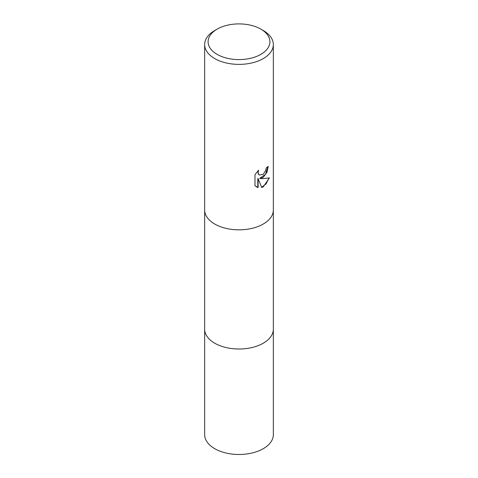 <?xml version="1.0" encoding="UTF-8"?>
<svg xmlns="http://www.w3.org/2000/svg" width="478" height="478" viewBox="0 0 478 478"><rect width="100%" height="100%" fill="white"/><g stroke="black" fill="none" stroke-linecap="round" stroke-linejoin="round"><path stroke-width="0.72" d="M260.857 29.128L263.288 30.532A34.344 19.831 180 0 1 273.344 44.55L273.344 210.003A34.344 19.831 180 0 1 271.128 217.012A34.344 19.831 180 0 1 263.288 224.021A34.344 19.825 180 0 1 206.872 217.018A34.344 19.825 180 0 1 206.872 217.012A34.344 19.831 180 0 1 204.656 210.003L204.656 44.55A34.344 19.831 180 0 1 214.712 30.532A34.344 19.831 180 0 1 214.712 30.526L217.143 29.128A30.909 17.847 180 0 1 260.857 29.128A30.909 17.847 180 0 1 260.857 54.367A30.909 17.847 180 0 1 217.143 54.367A30.909 17.847 180 0 1 217.143 29.128L214.712 30.532M273.344 328.96A34.344 19.831 180 0 1 273.344 329.181A34.344 19.825 180 0 1 263.282 343.204A34.344 19.825 180 0 1 225.855 347.5A34.344 19.825 180 0 1 204.656 329.181L204.656 210.224M271.128 217.018L271.128 217.012A34.344 19.825 180 0 1 271.128 217.018A34.344 19.825 180 0 1 263.282 224.027A34.344 19.831 180 0 1 206.872 217.012L206.872 217.012M263.288 177.284L259.996 178.521L263.288 178.611L269.407 177.918L263.288 186.826L261.669 187.507L258.108 178.617L258.108 187.585L254.971 185.745L254.971 174.679L258.586 170.204L258.096 172.403L258.449 173.98L259.429 175.026L263.282 174.315L265.768 170.347L266.132 168.053A34.344 19.831 0 0 0 268.218 166.314L266.957 172.325L263.288 177.284M273.344 44.55A34.344 19.831 180 0 1 263.288 58.573A34.344 19.831 180 0 1 225.855 62.869A34.344 19.831 180 0 1 204.656 44.55M267.901 166.607L265.511 174.345L259.691 178.348L259.996 178.521M261.58 187.268L266.085 183.905L269 178.025M256.298 186.82L257.797 187.406L257.797 178.437L258.108 178.617M257.797 187.406L258.108 187.585M259.279 174.93L258.138 173.801L258.006 170.789M273.344 329.181L273.344 434.651A34.344 19.831 180 0 1 252.145 452.971A34.344 19.831 180 0 1 214.712 448.675A34.344 19.831 180 0 1 204.656 434.651L204.656 329.181A34.344 19.831 180 0 0 214.712 343.204A34.344 19.831 180 0 0 252.145 347.5A34.344 19.831 180 0 0 273.344 329.181L273.344 210.224M259.429 175.026L259.124 174.852"/></g></svg>
